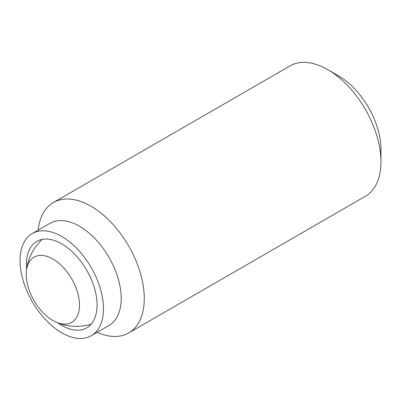 <?xml version="1.0" encoding="UTF-8"?>
<svg xmlns="http://www.w3.org/2000/svg" width="401" height="401" viewBox="0 0 401 401"><rect width="100%" height="100%" fill="white"/><g stroke="black" fill="none" stroke-linecap="round" stroke-linejoin="round"><path stroke-width="0.6" d="M52.882 259.031A37.644 21.734 60 0 1 79.498 305.136A37.644 21.734 60 0 1 55.859 322.028A37.644 21.734 60 0 1 52.882 320.504A37.644 21.734 60 0 1 26.426 271.056A37.644 21.734 60 0 1 52.882 259.031M380.95 161.834L380.95 149.262A59.894 34.581 60 0 0 338.599 75.904L327.712 69.619A75.293 43.468 60 0 1 380.95 161.834A75.293 43.468 60 0 1 365.356 196.3L128.681 332.945A75.293 43.468 60 0 1 97.122 332.324M38.145 230.174A75.293 43.468 60 0 1 53.388 202.535A75.293 43.468 60 0 1 111.408 222.705A75.293 43.468 60 0 1 144.275 298.474A75.293 43.468 60 0 1 128.681 332.945M32.265 233.567L50.01 223.322A58.977 34.05 60 0 1 95.458 239.121A58.977 34.05 60 0 1 121.202 298.474A58.977 34.05 60 0 1 108.992 325.477L91.243 335.722A58.977 34.05 60 0 1 45.794 319.918A58.977 34.05 60 0 1 20.05 260.565A58.977 34.05 60 0 1 32.265 233.567A58.977 34.05 60 0 1 77.714 249.367A58.977 34.05 60 0 1 103.458 308.72A58.977 34.05 60 0 1 91.243 335.722M26.672 269.076A49.945 28.837 60 0 1 26.441 264.254A49.945 28.837 60 0 1 36.782 241.392A49.945 28.837 60 0 1 75.268 254.77A49.945 28.837 60 0 1 97.067 305.031A49.945 28.837 60 0 1 86.726 327.898A49.945 28.837 60 0 1 57.694 322.81M53.388 202.535L290.063 65.889A75.293 43.468 60 0 1 327.712 69.619M55.859 322.028A50.195 50.195 0 0 0 91.192 324.163M42.25 239.387A50.195 50.195 0 0 0 26.426 271.056"/></g></svg>

